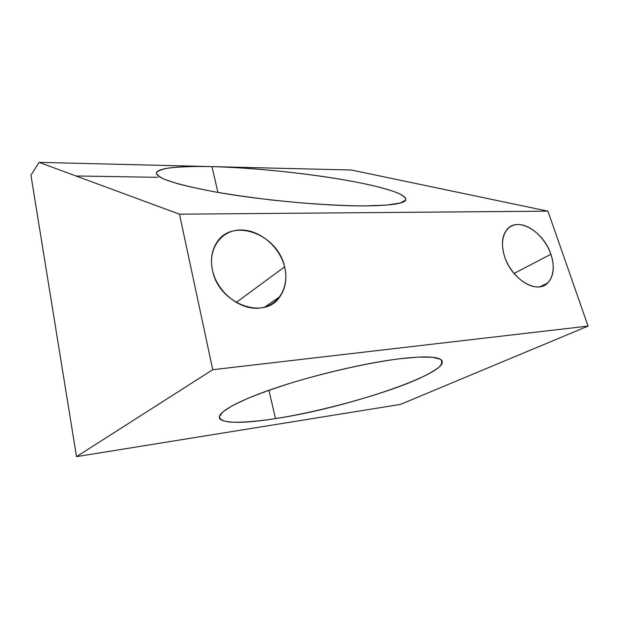 <?xml version="1.0" encoding="UTF-8"?>
<svg xmlns="http://www.w3.org/2000/svg" width="619" height="619" viewBox="0 0 619 619"><rect width="100%" height="100%" fill="white"/><g stroke="black" fill="none" stroke-linecap="round" stroke-linejoin="round"><path stroke-width="0.93" d="M76.508 456.636L30.95 175.223L39.105 162.364L179.479 214.182L212.75 369.705L76.508 456.636L30.95 175.223L39.105 162.364L179.479 214.182L212.75 369.705L76.508 456.636L400.493 404.393L76.508 456.636M75.959 175.966L157.737 177.32L75.959 175.966M211.977 166.612L39.105 162.364L211.977 166.612C178.489 165.977 160.058 167.85 156.677 172.221C154.247 177.467 173.513 183.998 214.46 191.805C254.448 199.14 320.565 206.034 364.545 205.903C389.011 205.616 402.59 203.86 405.29 200.641C409.732 194.428 381.273 186.396 344.435 179.936C307.38 173.482 255.616 167.788 211.977 166.612L217.903 192.408L211.977 166.612L351.437 170.032L547.923 211.156L588.05 326.089L400.493 404.393L588.05 326.089L212.75 369.705L588.05 326.089L547.923 211.156L179.479 214.182L547.923 211.156L351.437 170.032L211.977 166.612C267.362 168.206 331.977 176.43 370.224 185.011C380.964 187.534 389.885 190.087 396.98 192.664C402.837 195.233 405.77 197.67 405.778 199.976L400.346 202.978L386.682 205.082L364.545 205.903C338.284 205.771 305.167 203.628 273.165 200.177C252.405 197.709 233.487 195.031 216.418 192.153C200.742 189.244 187.642 186.381 177.104 183.557L165.041 179.541C159.485 177.019 156.622 174.736 156.46 172.686C157.822 170.805 161.861 169.266 168.569 168.059C176.794 167.084 187.348 166.55 200.216 166.449M275.494 418.599C256.018 421.539 239.87 422.785 229.208 422.011C223.188 421.113 219.877 419.403 219.273 416.881L222.678 412.022L232.11 405.809L247.453 398.52C260.437 393.243 275.587 387.881 292.919 382.426C328.797 371.655 369.326 362.695 399.108 358.827L418.421 357.078L432.279 357.24L440.241 359.175C442.647 361.264 442.167 363.987 438.794 367.361C433.934 371.013 426.862 374.975 417.577 379.261C382.821 394.543 321.849 411.279 275.494 418.599L268.932 390.264L275.494 418.599C347.615 407.967 457.727 370.704 440.527 359.345C435.552 356.32 421.748 356.149 399.108 358.827C363.902 363.16 310.63 375.834 272.198 389.127C233.649 402.443 214.778 414.273 220.178 419.225C226.686 423.543 245.124 423.334 275.494 418.599M550.895 254.277C556.62 270.549 551.274 286.001 538.816 286.883C526.444 288.021 510.048 273.583 504.562 256.475C498.891 239.367 505.437 224.581 517.832 224.527C530.158 224.217 545.347 237.998 550.895 254.277L513.994 273.474L550.895 254.277C543.784 231.777 518.165 216.464 507.41 229.015C501.955 235.39 501.003 244.544 504.562 256.475C511.364 279.223 537.037 294.636 547.691 283.03C553.804 276.376 554.872 266.789 550.895 254.277M284.601 266.874C289.8 287.131 278.264 306.738 258.781 308.161C239.375 309.902 217.076 291.866 212.495 270.286C207.628 248.714 221.293 230.129 240.42 230.005C259.5 229.564 279.672 246.586 284.601 266.874L236.149 302.513L284.601 266.874C277.9 233.696 231.135 216.573 216.093 243.646C211.613 251.291 210.414 260.166 212.495 270.286C218.6 303.921 264.777 320.866 279.896 296.656C285.692 288.222 287.262 278.287 284.601 266.874M540.116 286.736L547.691 283.03M264.723 307.132L279.896 296.656"/></g></svg>
